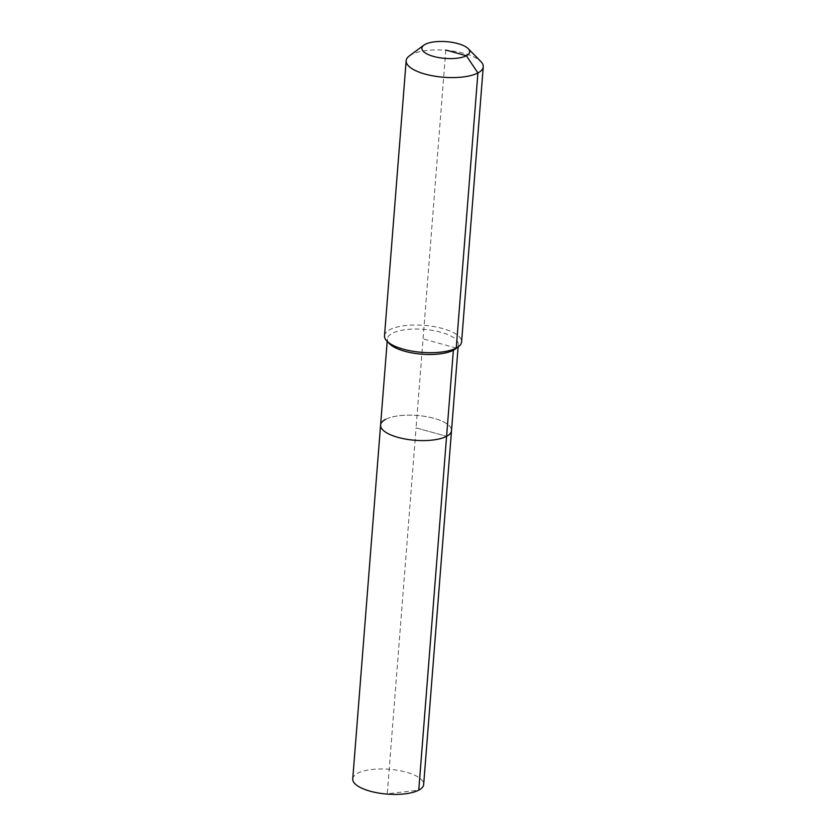 <?xml version="1.0" encoding="UTF-8"?>
<svg xmlns="http://www.w3.org/2000/svg" width="836" height="836" viewBox="0 0 836 836"><rect width="100%" height="100%" fill="white"/><g stroke="black" fill="none" stroke-linecap="round" stroke-linejoin="round"><path stroke-width="0.63" stroke-dasharray="4.18 3.13" d="M352.75 778.901A35.572 12.456 -175.5 0 1 357.662 773.227A35.572 12.456 -175.5 0 1 398.03 770.364A35.572 12.456 -175.5 0 1 423.664 784.481M385.511 419.411A35.572 12.456 -175.5 0 1 425.879 416.547A35.572 12.456 -175.5 0 1 451.513 430.665A35.572 12.456 -175.5 0 0 425.879 416.547A35.572 12.456 -175.5 0 0 385.511 419.411A35.572 12.456 -175.5 0 0 380.589 425.075M389.576 343.815A35.572 12.456 -175.5 0 1 387.371 338.967A35.572 12.456 -175.5 0 1 392.293 333.292A35.572 12.456 -175.5 0 1 432.651 330.429A35.572 12.456 -175.5 0 1 458.295 344.547A35.572 12.456 -175.5 0 1 455.359 348.988M384.508 335.832A38.665 13.543 -175.5 0 1 389.858 329.666A38.665 13.543 -175.5 0 1 433.738 326.562A38.665 13.543 -175.5 0 1 461.597 341.903M409.358 55.897A38.665 13.543 -175.5 0 1 411.511 54.559A38.665 13.543 -175.5 0 1 448.138 50.473A38.665 13.543 -175.5 0 1 480.857 61.519M445.787 50.035L416.056 427.875L446.591 436.329L416.056 427.875L387.256 793.782L418.752 790.145M456.257 348.069L423.058 338.873M387.371 338.967L387.183 341.37M458.295 344.547L458.107 346.961"/><path stroke-width="1.25" d="M458.107 346.961L423.664 784.481A35.572 12.456 -175.5 0 1 418.752 790.145A35.572 12.456 -175.5 0 1 378.384 793.009A35.572 12.456 -175.5 0 1 352.75 778.901L380.589 425.075A35.572 12.456 -175.5 0 1 385.511 419.411M468.202 48.655A23.972 8.391 -175.5 0 1 466.373 55.74A23.972 8.391 -175.5 0 1 434.919 56.785A23.972 8.391 -175.5 0 1 423.873 45.165A23.972 8.391 -175.5 0 1 425.21 44.339A23.972 8.391 -175.5 0 1 447.918 41.8A23.972 8.391 -175.5 0 1 468.202 48.655L480.857 61.519A38.665 13.543 -175.5 0 1 483.25 66.786L461.597 341.903A38.665 13.543 -175.5 0 1 458.41 346.731L455.359 348.988A35.572 12.456 -175.5 0 1 453.373 350.221L446.591 436.329A35.572 12.456 -175.5 0 0 451.513 430.665A35.572 12.456 -175.5 0 1 446.591 436.329A35.572 12.456 -175.5 0 1 406.223 439.193A35.572 12.456 -175.5 0 1 380.589 425.075A35.572 12.456 -175.5 0 0 406.223 439.193A35.572 12.456 -175.5 0 0 446.591 436.329L418.752 790.145M458.41 346.731A38.665 13.543 -175.5 0 1 456.257 348.069L453.373 350.221A35.572 12.456 -175.5 0 1 419.672 353.983A35.572 12.456 -175.5 0 1 389.576 343.815L386.911 341.098A38.665 13.543 -175.5 0 1 384.508 335.832L406.16 60.725A38.665 13.543 -175.5 0 1 409.358 55.897L423.873 45.165M483.25 66.786A38.665 13.543 -175.5 0 1 477.91 72.951L456.257 348.069A38.665 13.543 -175.5 0 1 419.63 352.155A38.665 13.543 -175.5 0 1 386.911 341.098M445.787 50.035L466.373 55.74L477.91 72.951A38.665 13.543 -175.5 0 1 434.03 76.066A38.665 13.543 -175.5 0 1 406.16 60.725M387.183 341.37L380.589 425.075"/></g></svg>
